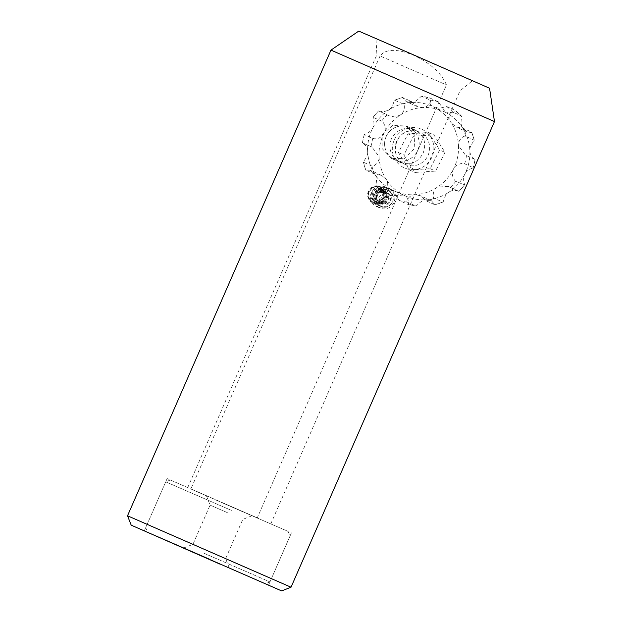 <?xml version="1.0" encoding="UTF-8"?>
<svg xmlns="http://www.w3.org/2000/svg" width="622" height="622" viewBox="0 0 622 622"><rect width="100%" height="100%" fill="white"/><g stroke="black" fill="none" stroke-linecap="round" stroke-linejoin="round"><path stroke-width="0.47" stroke-dasharray="3.11 2.33" d="M376.691 194.935C375.019 200.121 376.52 204.024 381.185 206.628C386.215 208.246 390.033 206.667 392.645 201.893C394.379 196.739 392.941 192.867 388.33 190.278C383.245 188.629 379.366 190.184 376.691 194.935M372.726 202.826A8.918 8.708 114.2 0 1 368.395 191.211A8.918 8.708 114.2 0 1 380.034 186.553A8.918 8.708 114.2 0 1 384.357 198.169A8.918 8.708 114.2 0 1 372.726 202.826L381.185 206.628M383.634 197.858A8.21 8.008 114.2 0 1 372.936 202.142A8.21 8.008 114.2 0 1 368.955 191.452A8.21 8.008 114.2 0 1 379.661 187.168A8.21 8.008 114.2 0 1 383.634 197.858M368.535 191.257L368.418 197.516L372.664 202.018L378.782 202.096L383.214 197.664L383.479 191.483L379.389 187.043L373.122 186.895L368.535 191.257M380.073 55.949L190.915 488.915L257.283 517.869L446.441 84.911C441.527 73.163 430.579 63.265 413.607 55.234C396.852 48.532 385.671 48.773 380.073 55.949L446.441 84.911M391.3 139.009C388.027 149.412 391.082 157.234 400.475 162.482C410.473 165.693 418.062 162.513 423.217 152.934C426.739 142.648 423.916 134.927 414.757 129.78C404.533 126.46 396.712 129.531 391.3 139.009M391.572 158.486L382.157 148.604L382.196 134.92L392.381 125.527L406.189 125.932L414.897 135.51L414.112 148.845L404.673 158.571L391.572 158.486L400.475 162.482M242.774 511.782L167.147 478.575L242.774 511.782M358.746 31.1L489.561 88.246M330.966 50.118L494.474 121.554M127.526 515.786L291.034 587.215M434.615 64.377L375.952 38.618L434.615 64.377M190.915 488.915L257.283 517.869M380.034 186.553L388.33 190.278M406.189 125.932L414.757 129.78M208.347 551.139L225.63 558.642L208.347 551.139M227.979 505.212L252.167 515.716L227.979 505.212M227.349 512.621L210.073 505.118L227.349 512.621M225.934 504.419L288.142 531.437L225.934 504.419M231.384 510.367L165.716 481.84L231.384 510.367M204.319 553.393L269.979 581.912L204.319 553.393M402.644 97.522A53.531 52.24 114.2 0 0 394.76 100.204C393.959 99.357 393.446 107.45 388.594 110.117L383.463 111.898L378.689 110.941A53.531 52.24 114.2 0 0 373.107 117.255C372.104 116.213 375.665 123.249 372.726 128.062C369.973 131.911 367.268 133.987 364.593 134.29L364.321 134.624L372.842 138.449L374.537 138.753C378.448 139.017 381.628 137.151 384.085 133.17C387.265 128.459 383.152 121.181 381.628 121.08L372.905 117.247L378.526 110.895L389.356 115.855L394.737 116.959L399.962 115.218C405.031 112.668 405.015 104.348 403.281 104.029L394.542 100.196L402.481 97.491L411.165 101.347L417.502 106.689L422.392 107.575C428.037 107.87 432.018 100.694 430.222 100.119L421.607 96.262L429.74 97.934L438.308 101.775L445.818 112.504L434.016 107.186C428.745 105.188 428.037 97.18 429.786 97.949A53.531 52.24 114.2 0 0 421.7 96.293C420.97 95.71 416.46 102.653 411.033 102.475L406.197 101.611L402.481 97.491M471.359 132.517L471.624 132.089A53.531 52.24 114.2 0 1 474.127 140.059C475.348 140.082 469.151 145.253 469.867 150.765A46.393 45.274 114.2 0 1 464.805 174.214C461.858 179.019 465.427 186.056 464.424 185.022L455.903 181.196C454.387 181.103 450.266 173.818 453.446 169.106C455.343 163.765 463.647 162.762 464.688 163.827L473.21 167.652C474.695 167.73 466.951 168.974 464.805 174.214A46.393 45.274 114.2 0 1 448.936 192.159C444.085 194.818 443.579 202.912 442.771 202.072L434.249 198.247C432.531 197.959 432.484 189.617 437.569 187.059L448.174 186.429L458.842 191.335C460.537 191.584 453.391 188.614 448.936 192.159A46.393 45.274 114.2 0 1 426.498 199.802C421.078 199.615 416.561 206.566 415.83 205.983L407.309 202.158C405.513 201.606 409.478 194.406 415.138 194.702L420.029 195.588L426.365 200.929L434.887 204.762L431.326 200.665L426.498 199.802A46.393 45.274 114.2 0 1 403.515 195.09L390.81 195.72L382.289 191.895C380.563 191.071 387.405 186.911 392.155 189.982L399.223 200.502L407.744 204.327C409.486 205.112 408.802 197.104 403.515 195.09A46.393 45.274 114.2 0 1 386.138 179.284L381.628 175.396L374.428 174.02L365.775 170.078L370.385 170.35L374.778 174.176C378.129 178.467 375.221 186.196 376.178 186.336L384.699 190.161C386.262 191.164 389.722 183.677 386.138 179.284A46.393 45.274 114.2 0 1 379.031 156.62L372.026 147.119L362.54 142.873C361.273 141.762 367.882 145.82 367.664 151.511C368.387 157.024 362.191 162.186 363.403 162.218L371.925 166.051C373.231 167.147 379.98 162.233 379.031 156.62A46.393 45.274 114.2 0 1 384.085 133.17A46.393 45.274 114.2 0 1 399.962 115.218A46.393 45.274 114.2 0 1 422.392 107.575A46.393 45.274 114.2 0 1 445.375 112.294L450.639 113.36C454.348 112.38 455.887 111.392 455.242 110.382L446.72 106.556L439.365 108.298L434.016 107.186A46.393 45.274 114.2 0 1 451.393 122.993C447.817 118.615 451.245 111.128 452.832 112.115L461.454 116.019L455.242 110.382A53.531 52.24 114.2 0 1 461.353 115.949C462.309 116.073 459.401 123.809 462.752 128.101L467.145 131.934L471.359 132.517L471.624 132.089L463.102 128.256L455.903 126.88L451.393 122.993A46.393 45.274 114.2 0 1 458.5 145.657C457.551 140.059 464.269 135.13 465.606 136.234L474.275 140.222L471.756 132.198M402.667 161.082A17.634 17.206 114.2 0 1 394.659 159.636A17.634 17.206 114.2 0 1 385.764 150.166A17.634 17.206 114.2 0 1 384.629 144.669A17.634 17.206 114.2 0 1 396.113 127.113A17.634 17.206 114.2 0 1 401.104 126.033A17.634 17.206 114.2 0 1 409.105 127.471A17.634 17.206 114.2 0 1 419.142 142.446A17.634 17.206 114.2 0 1 402.667 161.082M445.375 112.294A46.393 45.274 114.2 0 1 462.752 128.101A46.393 45.274 114.2 0 1 469.867 150.765C469.641 156.441 476.242 160.507 474.99 159.403A53.531 52.24 114.2 0 1 473.21 167.652L475.138 159.481L465.505 155.158L458.5 145.657A46.393 45.274 114.2 0 1 453.446 169.106A46.393 45.274 114.2 0 1 437.569 187.059A46.393 45.274 114.2 0 1 415.138 194.702A46.393 45.274 114.2 0 1 392.155 189.982A46.393 45.274 114.2 0 1 374.778 174.176A46.393 45.274 114.2 0 1 367.664 151.511A46.393 45.274 114.2 0 1 372.726 128.062A46.393 45.274 114.2 0 1 388.594 110.117A46.393 45.274 114.2 0 1 411.033 102.475A46.393 45.274 114.2 0 1 434.016 107.186M459.005 191.382L464.424 185.022A53.531 52.24 114.2 0 1 458.842 191.335L448.174 186.429M435.05 204.786L442.771 202.072A53.531 52.24 114.2 0 1 434.887 204.762M415.924 206.014L415.83 205.983A53.531 52.24 114.2 0 1 407.744 204.327L415.924 206.014M382.289 191.895L376.178 186.336A53.531 52.24 114.2 0 0 382.289 191.895M403.072 194.873L392.155 189.982M365.775 170.078L363.403 162.218A53.531 52.24 114.2 0 0 365.907 170.187M364.593 134.29L364.321 134.624A53.531 52.24 114.2 0 0 362.54 142.873L372.026 147.119M389.356 115.847L378.526 110.895M445.018 152.367L435.54 171.12L414.967 172.442L403.872 155.018L413.35 136.265L433.931 134.935L445.018 152.367L439.622 149.941L430.144 168.694L409.571 170.016L398.477 152.592L407.954 133.839L428.535 132.509L439.622 149.941M428.535 132.509L433.931 134.935M407.954 133.839L413.35 136.265M398.477 152.592L403.872 155.018M409.571 170.016L414.967 172.442M430.144 168.694L435.54 171.12M383.541 191.42L383.121 192.377L383.533 190.278L383.541 191.42M378.852 189.313L378.433 190.27L378.845 188.171L378.852 189.313M381.939 188.108A8.568 8.358 -65.8 0 0 372.228 195.222A8.568 8.358 -65.8 0 0 379.055 204.965A8.568 8.358 -65.8 0 0 388.766 197.858A8.568 8.358 -65.8 0 0 381.939 188.108M379.117 207.266A10.706 10.45 114.2 0 1 370.906 193.745A10.706 10.45 114.2 0 1 385.306 186.965A10.706 10.45 114.2 0 1 379.117 207.266M383.315 206.885A8.568 8.358 114.2 0 1 376.489 197.135A8.568 8.358 114.2 0 1 386.2 190.021A8.568 8.358 114.2 0 1 393.026 199.771A8.568 8.358 114.2 0 1 383.315 206.885M386.138 187.727A10.706 10.45 -65.8 0 0 379.949 208.028A10.706 10.45 -65.8 0 0 394.348 201.248A10.706 10.45 -65.8 0 0 386.138 187.727M378.79 197.501L382.678 192.711L388.641 193.66L390.725 199.405L386.837 204.195L380.874 203.246L378.79 197.501L375.952 196.225L379.84 191.436L385.803 192.385L387.887 198.13L383.999 202.92L378.028 201.971L375.952 196.225M378.028 201.971L380.874 203.246M383.999 202.92L386.837 204.195M387.887 198.13L390.725 199.405M385.803 192.385L388.641 193.66M379.84 191.436L382.678 192.711M411.593 130.744A17.634 17.206 114.2 0 1 419.593 132.183A17.634 17.206 114.2 0 1 429.328 151.325A17.634 17.206 114.2 0 1 413.156 165.794A17.634 17.206 114.2 0 1 405.147 164.348A17.634 17.206 114.2 0 1 395.421 145.214A17.634 17.206 114.2 0 1 411.593 130.744M414.019 169.658A21.195 20.689 114.2 0 1 392.334 149.925A21.195 20.689 114.2 0 1 412.145 127.518A21.195 20.689 114.2 0 1 433.837 147.251A21.195 20.689 114.2 0 1 414.019 169.658M455.903 181.196A53.531 52.24 114.2 0 1 450.32 187.51M434.249 198.247A53.531 52.24 114.2 0 1 426.365 200.929M407.309 202.158A53.531 52.24 114.2 0 1 399.223 200.502M390.81 195.72A53.531 52.24 114.2 0 1 384.699 190.161M374.428 174.02A53.531 52.24 114.2 0 1 371.925 166.051M371.062 146.699A53.531 52.24 114.2 0 1 372.842 138.449M381.628 121.08A53.531 52.24 114.2 0 1 387.211 114.767M403.281 104.029A53.531 52.24 114.2 0 1 411.165 101.347M430.222 100.119A53.531 52.24 114.2 0 1 438.308 101.775M446.72 106.556A53.531 52.24 114.2 0 1 452.832 112.115M463.102 128.256A53.531 52.24 114.2 0 1 465.606 136.234M466.469 155.578A53.531 52.24 114.2 0 1 464.688 163.827M291.415 532.86L268.556 585.185M270.811 523.864L459.969 90.898L472.347 80.728M187.751 487.57L376.909 54.612L375.952 38.618M167.147 478.575L144.288 530.893M252.167 515.716L242.774 519.401L225.63 558.642L229.308 568.042M170.42 480.005L165.716 481.84L145.719 527.627L147.531 532.261M288.142 531.437L289.984 536.133L269.979 581.912L265.345 583.731M183.529 548.036L192.929 544.359L210.073 505.118L206.387 495.718M396.113 127.113A17.844 17.844 0 0 0 385.764 150.166M409.105 127.471L419.593 132.183L411.663 130.76C394.216 130.814 388.975 158.33 405.147 164.348L394.659 159.636M362.393 142.796L364.181 134.492M475.053 159.442L465.505 155.158M467.145 131.934L455.903 126.88M417.502 106.689L406.197 101.611M381.628 175.396L370.385 170.342M431.326 200.665L420.029 195.588M383.121 192.377C379.334 192.19 377.282 193.955 376.963 197.672C375.929 203.347 387.708 203.783 385.943 195.23C385.539 189.453 373.371 191.646 376.699 199.437C378.619 204.646 388.556 199.779 384.178 193.325C381.659 188.132 371.474 194.01 376.481 199.926C379.373 204.529 388.416 197.19 382.11 191.864C376.784 187.727 370.588 197.555 376.714 200.315C382.841 202.974 385.99 192.89 380.648 191.141C377.111 189.951 374.669 191.094 373.332 194.593C373.278 199.04 375.361 200.813 379.583 199.903C383.704 196.218 383.323 193.007 378.433 190.27M383.533 190.278C373.34 188.482 372.22 204.203 380.703 204.109C385.461 204.016 388.019 201.512 388.369 196.591C387.809 192.462 385.469 190.169 381.356 189.718C375.766 190.487 373.387 193.621 374.211 199.11C375.54 202.43 377.974 203.938 381.519 203.651C386.666 201.971 388.377 198.488 386.635 193.201C384.676 189.967 381.846 188.761 378.153 189.593C373.278 191.879 371.894 195.425 373.993 200.23C376.038 203.036 378.72 203.899 382.04 202.826C392.746 197.555 381.154 183.303 374.662 190.542C371.124 194.398 371.155 198.091 374.747 201.629C381.457 206.799 389.644 195.852 383.455 190.565C376.986 183.016 365.394 195.984 374.242 201.497C383.02 207.235 389.605 190.091 378.845 188.171M379.949 208.028L376.535 206.496M388.719 188.497L385.306 186.965M381.449 187.191A8.918 8.918 0 0 0 369.639 191.716A8.918 8.918 0 0 0 374.141 203.464A8.918 8.918 0 0 0 385.935 198.986A8.918 8.918 0 0 0 381.449 187.191"/><path stroke-width="0.93" d="M219.916 564.1L144.288 530.893L219.916 564.1M330.966 50.118L494.474 121.554L489.561 88.246L409.945 53.298L358.746 31.1L330.966 50.118L127.526 515.786L291.034 587.215L281.634 590.9L131.211 525.178L281.634 590.9M207.725 558.548L183.529 548.036L207.725 558.548M209.769 559.341L147.562 532.323L209.769 559.341M131.211 525.178L127.526 515.786M494.474 121.554L291.034 587.215"/></g></svg>
